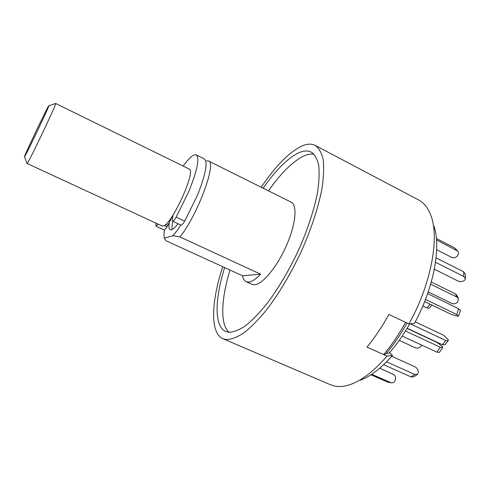<?xml version="1.0" encoding="UTF-8"?>
<svg xmlns="http://www.w3.org/2000/svg" width="490" height="490" viewBox="0 0 490 490"><rect width="100%" height="100%" fill="white"/><g stroke="black" fill="none" stroke-linecap="round" stroke-linejoin="round"><path stroke-width="0.73" d="M224.616 267.577C214.761 299.145 214.02 326.438 225.761 331.473L228.861 332.257C233.571 332.159 239.089 330.021 245.41 325.85C252.105 320.491 259.198 313.22 266.683 304.039C278.253 288.671 288.898 270.658 298.624 250.016C307.769 229.228 314.066 210.088 317.508 192.588C319.131 181.857 319.535 172.78 318.721 165.357C317.251 159.017 314.77 154.607 311.291 152.127C307.983 150.467 304.008 150.608 299.359 152.543C288.175 157.707 276.097 169.595 263.13 188.209M313.931 154.123C311.254 153.701 308.271 154.154 304.982 155.471C293.657 160.536 281.481 172.333 268.465 190.867M206.504 160.867L208.471 160.977L291.201 202.192C297.614 205.083 295.789 224.536 286.319 245.845C276.924 267.166 262.383 284.568 254.512 284.776L252.025 284.347L246.109 281.652C244.296 280.788 243.107 278.828 242.556 275.784L165.963 240.725L164.358 238.116C163.782 236.333 163.838 233.528 164.524 229.7M208.471 160.977C217.082 162.276 197.635 215.122 179.959 236.927L260.6 274.167C255.841 279.171 251.829 281.799 248.553 282.056L246.109 281.652M178.054 223.722C175.353 227.195 173.178 229.204 171.537 229.737L170.195 229.724C168.977 229.075 168.658 226.833 169.252 222.999M261.195 187.241C275.65 165.853 289.229 152.102 301.932 145.983C307.108 143.748 311.53 143.552 315.199 145.401C318.947 148.078 321.612 152.843 323.204 159.691C324.08 167.715 323.639 177.539 321.875 189.165C318.126 208.134 311.279 228.885 301.326 251.413C290.742 273.788 279.19 293.228 266.658 309.747C258.567 319.584 250.917 327.338 243.714 333.004C236.933 337.377 231.023 339.558 226 339.546L222.999 338.743C209.836 333.114 211.227 301.895 222.693 266.695M360.462 380.209C370.691 376.283 381.373 368.002 392.515 355.366L386.959 356.108C374.58 370.452 362.765 379.781 351.52 384.087C345.217 386.445 339.57 387.1 334.59 386.059L330.579 384.803L222.999 338.743M392.515 355.366L389.789 353.008L386.261 353.462M315.199 145.401L418.705 200.006C424.34 202.958 428.548 208.532 431.329 216.733C439.42 239.328 430.673 285.192 408.954 323.89L414.307 323.547C433.73 288.365 441.361 247.064 433.95 226.123M386.959 356.108L366.992 347.091C374.844 337.579 382.151 326.707 388.901 314.464L408.954 323.89M230.024 270.051C221.174 298.857 219.881 324.202 228.977 332.269M242.556 275.784L260.6 274.167M179.959 236.927L172.823 235.702L164.358 238.116M180.883 225.045C177.95 229.559 175.261 233.111 172.823 235.702M183.186 166.086C189.214 157.713 193.568 153.983 196.257 154.889L204.318 158.907C208.072 162.129 205.751 174.342 197.347 195.553L184.687 221.131C182.997 223.948 181.766 225.271 180.994 225.094L172.517 221.137L172.253 219.496L173.142 214.853M196.257 154.889C199.81 158.019 197.335 170.202 188.834 191.449L176.149 217.125C174.464 219.961 173.252 221.296 172.517 221.137M171.586 217.352L170.508 220.322L166.937 226.852C165.498 229.032 164.475 230.024 163.862 229.835L155.936 226.178L155.979 223.14M158.252 224.193L155.936 226.178M407.159 328.239L442.36 344.709L444.755 344.862L448.185 340.783M410.271 323.81L445.851 340.55L448.24 340.715L448.179 339.515L443.585 335.24L415.226 321.844M402.204 336.073L436.872 352.139L439.279 352.457L442.666 347.649M405.475 331.013L440.302 347.251L442.709 347.594L442.439 346.602L437.215 342.528L407.049 328.423M389.14 353.088C396.563 344.721 403.417 334.97 409.714 323.841M407.08 323.008C400.569 334.664 393.488 344.985 385.826 353.97L383.658 354.619C391.577 345.23 398.903 334.468 405.64 322.334L388.901 314.464C382.151 326.707 374.844 337.579 366.992 347.091L383.658 354.619M383.609 364.676L410.969 376.908L413.67 376.847L417.29 374.519M386.543 361.816L414.742 374.47L417.449 374.415L418.417 372.222C418.209 369.779 417.002 367.941 414.803 366.716L391.718 356.279M370.942 374.77L387.486 382.047L391.271 382.806C393.194 382.96 394.573 382.022 395.399 379.995C396.043 377.404 395.332 375.505 393.274 374.305L379.634 368.241M371.665 374.293L391.271 382.806M380.283 368.529L380.473 367.518M437.362 250.102L436.67 249.992M436.51 239.892L457.672 251.058C458.683 252.43 458.671 253.949 457.648 255.602C455.951 257.673 453.985 258.279 451.737 257.421L436.676 249.753M436.4 238.52L454.579 247.873L457.672 251.058M435.524 262.26L463.834 276.519L465.5 278.694L464.385 280.531C462.333 281.75 460.135 281.879 457.789 280.929L434.348 269.206M436.082 257.844L463.644 271.779L465.298 273.953L465.494 278.516M425.504 299.384L456.729 314.519L458.56 316.007L457.678 316.234L451.321 314.402L424.665 301.515M427.635 293.62L458.64 308.743L460.459 310.256L458.573 315.958M399.234 340.379L415.269 347.765C417.449 348.525 419.379 348.059 421.057 346.357L421.737 345.125M431.886 305.007L429.314 308.186L426.986 307.971L422.821 305.974M430.679 284.175L456.937 297.112L458.389 298.569L457.74 301.938C455.963 303.739 453.967 304.235 451.749 303.414L428.223 291.918M431.304 282.001L455.382 293.89L456.821 295.341L458.309 298.404M48.32 106.465C44.755 112.492 23.263 157.872 24.5 156.769L24.812 156.341C27.36 152.5 50.041 104.713 48.859 105.693L48.32 106.465M55.603 103.5L55.67 103.47C57.41 102.141 30.558 158.809 27.452 163.011L27.036 163.391M48.859 105.693L55.682 103.476L189.183 169.025C196.564 170.226 171.953 224.536 163.323 225.933L162.037 225.945L27.06 163.47L24.5 156.769M172.18 229.467C171.8 227.703 172.033 224.984 172.878 221.309M184.687 221.131L176.149 217.125M165.638 224.426L167.843 225.449M166.937 226.852L164.132 225.553M445.851 340.55L442.36 344.709M436.872 352.139L440.302 347.251M410.969 376.908L414.742 374.47M387.486 382.047L390.438 382.561M456.637 250.231L454.579 247.873M463.834 276.519L463.644 271.779M456.729 314.519L458.64 308.743M426.986 307.971L430.085 304.137M455.382 293.89L456.937 297.112M437.411 250.127L436.657 250.206M171.512 217.321L172.498 217.781"/></g></svg>
